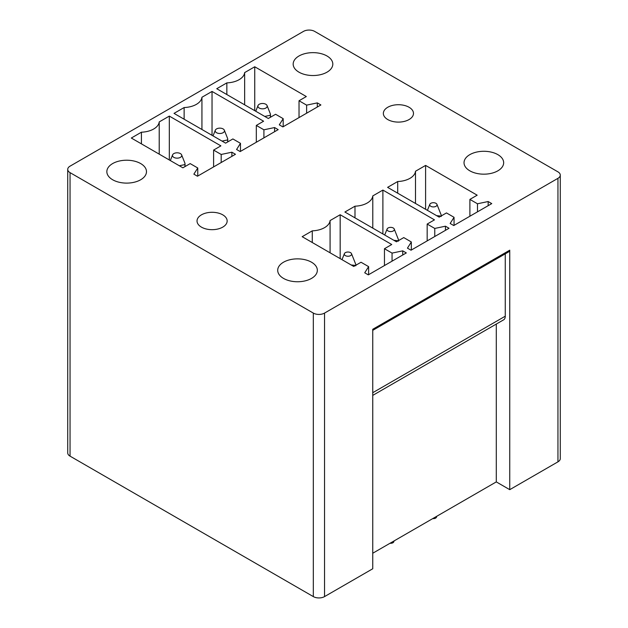 <?xml version="1.0" encoding="UTF-8"?>
<svg xmlns="http://www.w3.org/2000/svg" width="628" height="628" viewBox="0 0 628 628"><rect width="100%" height="100%" fill="white"/><g stroke="black" fill="none" stroke-linecap="round" stroke-linejoin="round"><path stroke-width="0.94" d="M70.046 166.161A7.928 4.577 0 0 0 67.722 169.395A7.928 4.577 0 0 0 70.046 172.637L313.325 313.089A7.928 4.577 0 0 0 324.535 313.089L557.954 178.328A7.928 4.577 0 0 0 560.278 175.094A7.928 4.577 0 0 0 557.954 171.86L314.675 31.4A7.928 4.577 0 0 0 303.465 31.4L70.046 166.161M293.975 60.869A19.821 11.445 0 0 0 293.174 64.087A19.821 11.445 0 0 0 310.169 75.415A19.821 11.445 0 0 0 332.008 67.306A19.821 11.445 0 0 0 332.809 64.087A19.821 11.445 0 0 0 315.813 52.76A19.821 11.445 0 0 0 293.975 60.869M132.241 182.646A19.821 11.445 0 0 0 146.481 171.664A19.821 11.445 0 0 0 121.078 160.682A19.821 11.445 0 0 0 106.846 171.664A19.821 11.445 0 0 0 132.241 182.646M303.096 281.289A19.821 11.445 0 0 0 317.336 270.307A19.821 11.445 0 0 0 291.942 259.325A19.821 11.445 0 0 0 277.702 270.307A19.821 11.445 0 0 0 303.096 281.289M222.744 214.839A15.064 8.698 0 0 0 206.329 212.955A15.064 8.698 0 0 0 197.027 220.985A15.064 8.698 0 0 0 201.439 227.132A15.064 8.698 0 0 0 217.853 229.016A15.064 8.698 0 0 0 227.155 220.985A15.064 8.698 0 0 0 222.744 214.839M409.071 107.262A15.064 8.698 0 0 0 392.657 105.378A15.064 8.698 0 0 0 383.355 113.409A15.064 8.698 0 0 0 387.766 119.556A15.064 8.698 0 0 0 404.181 121.439A15.064 8.698 0 0 0 413.483 113.409A15.064 8.698 0 0 0 409.071 107.262M464.83 159.512A19.821 11.445 0 0 0 464.029 162.731A19.821 11.445 0 0 0 481.032 174.058A19.821 11.445 0 0 0 502.863 165.949A19.821 11.445 0 0 0 503.664 162.731A19.821 11.445 0 0 0 486.669 151.403A19.821 11.445 0 0 0 464.83 159.512M320.892 104.962L282.89 126.903L279.303 124.831L283.189 118.661L275.606 114.28L268.313 118.488L216.746 88.713L226.849 82.88A19.028 10.982 0 0 0 244.645 72.605L254.748 66.772L306.323 96.547L299.03 100.755L306.621 105.135L317.305 102.89L320.892 104.962M278.18 129.627L240.171 151.568L236.583 149.495L240.477 143.325L232.886 138.945L225.601 143.153L174.027 113.378L184.13 107.545A19.028 10.982 0 0 0 201.933 97.269L212.036 91.437L263.603 121.212L256.318 125.419L263.909 129.8L274.593 127.555L278.18 129.627M235.469 154.284L197.459 176.225L193.871 174.152L197.765 167.99L190.174 163.602L182.889 167.809L131.315 138.034L141.418 132.202A19.028 10.982 0 0 0 159.214 121.926L169.317 116.094L220.891 145.869L213.606 150.076L221.189 154.457L231.881 152.212L235.469 154.284M491.755 203.605L453.746 225.546L450.158 223.474L454.052 217.312L446.461 212.923L439.176 217.131L387.602 187.356L397.705 181.523A19.028 10.982 0 0 0 415.5 171.248L425.603 165.415L477.178 195.19L469.893 199.398L477.476 203.778L488.168 201.533L491.755 203.605M449.036 228.27L411.034 250.211L407.446 248.139L411.332 241.968L403.749 237.588L396.456 241.796L344.89 212.021L354.993 206.188A19.028 10.982 0 0 0 372.789 195.912L382.892 190.08L434.466 219.855L427.173 224.063L434.764 228.443L445.448 226.198L449.036 228.27M406.324 252.927L368.314 274.868L364.727 272.795L368.62 266.633L361.029 262.245L353.745 266.453L302.17 236.685L312.273 230.845A19.028 10.982 0 0 0 330.077 220.569L340.18 214.737L391.746 244.512L384.462 248.719L392.053 253.1L402.736 250.855L406.324 252.927M560.278 175.094L560.278 458.605A7.928 4.577 0 0 1 557.954 461.839L509.748 489.667L509.748 250.179L372.749 329.276L372.749 568.764L324.535 596.6L324.535 313.089M509.748 250.179A3.171 1.829 60 0 1 509.088 251.632L372.749 330.344M372.749 395.389L503.617 319.833A7.928 4.577 60 0 0 505.265 316.198L505.265 253.838M509.748 489.667L496.293 481.904L372.749 553.237M496.293 481.904L496.293 324.056M67.722 169.395L67.722 452.906A7.928 4.577 0 0 0 70.046 456.14L70.046 172.637M70.046 456.14L313.325 596.6A7.928 4.577 0 0 0 324.535 596.6M317.305 102.89L317.305 107.035M306.621 105.135L306.621 113.205M299.03 100.755L299.03 117.585M254.748 66.772L254.748 110.661M244.645 72.605L244.645 104.821M226.849 94.553L226.849 82.88M283.189 118.661L283.189 126.73M274.593 127.555L274.593 131.692M263.909 129.8L263.909 137.862M256.318 125.419L256.318 142.242M212.036 91.437L212.036 135.318M201.933 97.269L201.933 129.486M184.13 119.21L184.13 107.545M240.477 143.325L240.477 151.395M231.881 152.212L231.881 156.356M221.189 154.457L221.189 162.526M213.606 150.076L213.606 166.907M169.317 116.094L169.317 159.983M159.214 121.926L159.214 154.143M141.418 143.875L141.418 132.202M197.765 167.99L197.765 176.052M488.168 201.533L488.168 205.678M477.476 203.778L477.476 211.848M469.893 199.398L469.893 216.228M425.603 165.415L425.603 209.305M415.5 171.248L415.5 203.472M397.705 193.196L397.705 181.523M454.052 217.312L454.052 225.374M445.448 226.198L445.448 230.335M434.764 228.443L434.764 236.505M427.173 224.063L427.173 240.885M382.892 190.08L382.892 233.961M372.789 195.912L372.789 228.129M354.993 217.853L354.993 206.188M411.332 241.968L411.332 250.038M402.736 250.855L402.736 254.999M392.053 253.1L392.053 261.17M384.462 248.719L384.462 265.55M340.18 214.737L340.18 258.626M330.077 220.569L330.077 252.794M312.273 242.518L312.273 230.845M368.62 266.633L368.62 274.695M432.739 518.595A3.171 1.829 0 0 0 436.476 517.213L436.876 516.208M436.609 215.655L440.997 216.079M441.249 216.472L441.249 215.176L441.249 216.472M436.939 204.343A3.65 2.104 0 0 0 436.586 203.802A3.65 2.104 0 0 0 432.888 202.726A3.65 2.104 0 0 0 429.827 204.343A3.65 2.104 0 0 0 430.18 205.827A3.65 2.104 0 0 0 434.678 206.785A3.65 2.104 0 0 0 436.939 204.343L441.241 215.169M258.477 107.435A4.632 2.677 0 0 0 264.192 108.66A4.632 2.677 0 0 0 267.057 105.551A4.632 2.677 0 0 0 266.61 104.876A4.632 2.677 0 0 0 261.907 103.502A4.632 2.677 0 0 0 258.022 105.551A4.632 2.677 0 0 0 258.477 107.435M270.385 115.262L270.385 117.295L270.385 113.966L270.385 115.262L264.749 116.431M267.057 105.551L270.385 113.966M215.757 132.1A4.632 2.677 0 0 0 221.472 133.317A4.632 2.677 0 0 0 224.337 130.216A4.632 2.677 0 0 0 223.89 129.533A4.632 2.677 0 0 0 219.196 128.167A4.632 2.677 0 0 0 215.31 130.216A4.632 2.677 0 0 0 215.757 132.1M227.674 139.918L227.674 141.952L227.674 138.623L227.674 139.918L222.037 141.096M224.337 130.216L227.674 138.623M394.164 540.873L393.756 541.878A3.171 1.829 180 0 1 390.027 543.259M387.468 230.484A3.65 2.104 0 0 0 391.966 231.449A3.65 2.104 0 0 0 394.227 229A3.65 2.104 0 0 0 393.874 228.466A3.65 2.104 0 0 0 390.169 227.391A3.65 2.104 0 0 0 387.115 229A3.65 2.104 0 0 0 387.468 230.484M398.529 241.128L398.529 239.833L398.529 241.128M394.227 229L398.529 239.833M393.897 240.312L398.285 240.736M173.045 156.757A4.632 2.677 0 0 0 178.76 157.981A4.632 2.677 0 0 0 181.625 154.873A4.632 2.677 0 0 0 181.178 154.198A4.632 2.677 0 0 0 176.484 152.824A4.632 2.677 0 0 0 172.598 154.873A4.632 2.677 0 0 0 173.045 156.757M184.962 164.583L184.962 166.616L184.962 163.288L184.962 164.583L179.325 165.753M181.625 154.873L184.962 163.288M344.748 255.149A3.65 2.104 0 0 0 349.254 256.106A3.65 2.104 0 0 0 351.507 253.665A3.65 2.104 0 0 0 351.154 253.123A3.65 2.104 0 0 0 347.457 252.048A3.65 2.104 0 0 0 344.395 253.665A3.65 2.104 0 0 0 344.748 255.149M355.817 265.793L355.817 264.498L355.817 265.793M351.507 253.665L355.817 264.498M351.178 264.977L355.574 265.401M557.954 461.839L557.954 178.328M505.265 316.198L372.749 392.704M313.325 596.6L313.325 313.089M429.827 204.343L427.425 210.349M270.472 117.248L270.472 114.61M258.022 105.551L255.753 111.234M227.752 141.904L227.752 139.275M215.31 130.216L213.041 135.899M387.115 229L384.705 235.013M185.04 166.569L185.04 163.932M172.598 154.873L170.321 160.556M344.395 253.665L341.993 259.67"/></g></svg>
